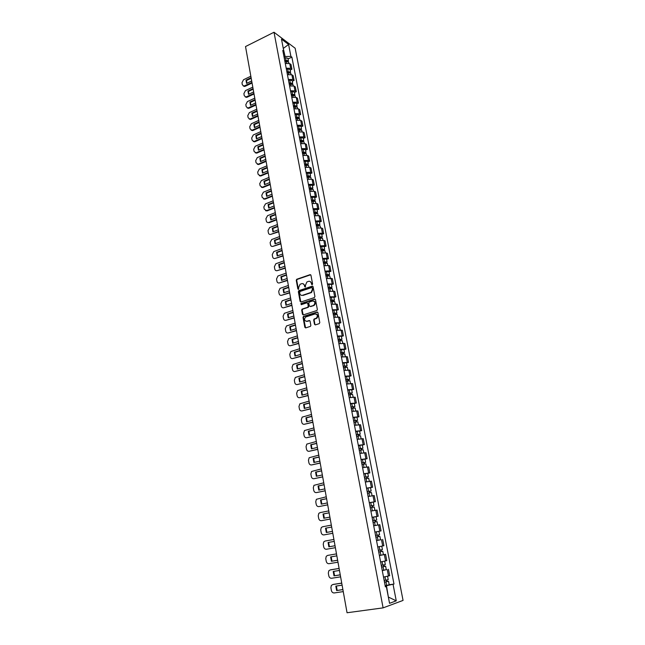 <?xml version="1.0" encoding="UTF-8"?>
<svg xmlns="http://www.w3.org/2000/svg" width="645" height="645" viewBox="0 0 645 645"><rect width="100%" height="100%" fill="white"/><g stroke="black" fill="none" stroke-linecap="round" stroke-linejoin="round"><path stroke-width="0.97" d="M312.172 284.743L312.583 283.985L310.946 275.238L310.052 274.673L296.716 279.269L296.265 280.277L297.845 288.96L298.562 289.315L298.667 287.493L300.07 284.284L301.626 283.703C303.077 283.373 304.021 283.985 304.456 285.533L304.666 286.662L305.391 287.009L305.488 285.179L306.891 281.97L308.471 281.373C309.931 281.043 310.89 281.655 311.325 283.203L312.172 284.743M314.486 324.258L315.389 324.862L319.194 323.677L319.791 322.597L317.937 312.656L317.026 312.059L303.416 316.437L303.021 317.413L304.819 327.281L305.714 327.886L310.479 326.354L310.85 325.394L310.068 321.154L309.173 320.549L306.923 321.258C304.351 320.896 303.9 319.493 305.561 317.05L314.937 313.97C317.517 314.3 317.993 315.703 316.348 318.17L314.075 319.033L313.696 320.009L314.486 324.258L315.26 324.895M383.098 607.872L347.05 612.75L245.519 46.553L274.012 32.25L383.098 607.872L403.061 600.414L295.16 48.238L274.012 32.25M314.333 297.603L314.921 296.523L313.091 286.735L312.196 286.162L298.925 290.621L298.345 291.685L300.11 301.4L300.997 301.989L314.333 297.603M315.502 299.643L317.348 309.511L316.953 310.487L303.344 314.889L302.457 314.292L301.691 310.092L302.094 309.116L307.673 307.278L308.262 306.198L307.754 303.416L306.859 302.828L301.247 304.666L300.917 303.561L314.599 299.054L315.502 299.643M286.195 68.201L290.653 68.33L289.742 63.613L285.284 63.468M289.742 63.613L291.016 64.524L291.927 69.241L290.169 70.071M290.653 68.33L291.927 69.241M292.322 81.254L294.088 80.431L293.169 75.691L291.895 74.796L287.428 74.675M288.339 79.44L292.814 79.553L294.088 80.431M294.491 92.525L296.265 91.711L295.337 86.93L294.064 86.059L289.589 85.962M290.508 90.768L294.991 90.856L296.265 91.711M296.676 103.877L298.458 103.071L297.522 98.258L296.257 97.411L291.766 97.339M292.693 102.176L297.184 102.241L298.458 103.071M298.869 115.31L300.667 114.512L299.731 109.666L298.458 108.844L293.959 108.795M294.886 113.665L299.393 113.705L300.667 114.512M301.086 126.831L302.892 126.041L301.949 121.155L300.675 120.365L296.16 120.333M297.103 125.243L301.618 125.259L302.892 126.041M303.319 138.433L305.133 137.659L304.182 132.733L302.908 131.967L298.385 131.959M299.328 136.901L303.86 136.901L305.133 137.659M305.569 150.116L307.391 149.358L306.431 144.391L305.166 143.65L300.626 143.674M301.578 148.656L306.125 148.624L307.391 149.358M307.834 161.895L309.664 161.137L308.697 156.146L307.431 155.429L302.884 155.469M303.843 160.492L308.399 160.436L309.664 161.137M310.116 173.755L311.954 173.013L310.987 167.982L309.721 167.289L305.158 167.361M306.125 172.417L310.688 172.336L311.954 173.013M312.422 185.712L314.268 184.978L313.285 179.907L312.019 179.245L307.447 179.334M308.423 184.43L313.002 184.325L314.268 184.978M314.736 197.757L316.59 197.031L315.607 191.92L314.341 191.283L309.753 191.404M310.737 196.54L315.332 196.411L316.59 197.031M317.074 209.883L318.936 209.173L317.945 204.03L316.679 203.417L312.075 203.562M313.067 208.738L317.671 208.577L318.936 209.173M319.42 222.114L321.299 221.412L320.299 216.22L319.033 215.648L314.421 215.817M315.421 221.025L320.041 220.848L321.299 221.412M321.791 234.433L323.677 233.74L322.669 228.515L321.412 227.967L316.784 228.161M317.792 233.417L322.419 233.208L323.677 233.74M324.177 246.842L326.08 246.164L325.064 240.899L323.798 240.375L319.162 240.601M320.178 245.898L324.822 245.656L326.08 246.164M326.588 259.346L328.49 258.685L327.467 253.372L326.209 252.888L321.557 253.138M322.581 258.468L327.233 258.21L328.49 258.685M329.014 271.956L330.925 271.295L329.893 265.95L328.644 265.49L323.975 265.772M325.007 271.142L329.676 270.852L330.925 271.295M331.457 284.655L333.384 284.01L332.344 278.624L326.41 278.503M327.442 283.921L333.384 284.01M333.917 297.45L335.86 296.821L334.803 291.387L328.861 291.33M329.909 296.789L335.86 296.821M336.4 310.35L338.351 309.737L337.295 304.263L331.337 304.263M332.393 309.761L338.351 309.737M338.899 323.355L340.858 322.75L339.794 317.227L333.828 317.292M334.892 322.839L340.858 322.75M341.423 336.456L343.39 335.86L342.318 330.296L336.343 330.425M337.408 336.013L343.39 335.86M343.962 349.655L345.946 349.082L344.865 343.471L338.875 343.664M339.947 349.3L345.946 349.082M346.526 362.966L348.518 362.401L347.421 356.75L341.423 357.007M342.511 362.683L348.518 362.401M349.106 376.382L351.106 375.833L350.009 370.133L343.995 370.456M345.091 376.18L351.106 375.833M351.71 389.903L353.718 389.362L352.613 383.622L346.591 384.017M347.695 389.782L353.718 389.362M354.331 403.536L356.354 403.012L355.234 397.223L349.203 397.683M350.316 403.496L356.354 403.012M356.975 417.275L359.007 416.767L357.886 410.93L351.839 411.454M352.96 417.323L359.007 416.767M359.636 431.118L361.684 430.626L360.547 424.749L354.492 425.345M355.621 431.255L361.684 430.626M362.329 445.082L364.385 444.607L363.24 438.681L357.169 439.35M358.314 445.3L364.385 444.607M365.038 459.159L367.102 458.692L365.949 452.717L359.87 453.459M361.023 459.466L367.102 458.692M367.763 473.349L369.843 472.898L368.682 466.875L362.595 467.69M363.748 473.744L369.843 472.898M370.52 487.66L372.608 487.225L371.439 481.154L365.336 482.041M366.505 488.144L372.608 487.225M369.303 502.769L375.398 501.665L374.213 495.537L368.101 496.505M369.279 502.665L375.398 501.665M374.414 516.943L378.212 516.226L377.019 510.05L370.891 511.09L374.81 510.388M372.076 517.298L378.212 516.226M374.906 532.069L381.042 530.908L379.841 524.683L373.705 525.804M380.147 539.873L376.543 540.631M377.744 546.944L383.896 545.71L382.687 539.43M379.381 555.474L385.557 554.305L379.405 555.587M380.623 561.956L386.782 560.634L385.557 554.305M386.291 569.648L382.283 570.672M383.517 577.09L389.685 575.687L388.451 569.309M284.05 57.002L285.082 56.502L283.211 48.101M283.276 48.44L288.597 44.481L290.903 56.389L285.082 56.502M283.219 52.648L283.8 51.181L281.494 39.127L288.597 44.481M388.363 597.101L386.476 585.7L393.99 584.048L291.879 57.115L290.903 56.389M393.063 584.346L396.256 600.842L389.548 603.317L386.339 586.547L385.323 586.531M283.8 51.181L282.792 50.439L385.379 586.861L386.339 586.547M388.346 597.044L396.256 600.842M386.476 585.7L385.194 585.886M288.033 58.961L291.879 57.115M389.201 584.757L393.99 584.048M312.115 284.759L311.769 283.349L310.027 281.438M303.15 283.76L304.9 285.671L305.246 287.073M310.688 274.778L297.16 279.414L296.716 280.422L298.425 289.371M312.817 286.259L299.224 290.822L298.788 291.822L300.852 302.021M312.22 287.993L311.591 287.589L299.828 291.548L299.748 293.443C300.183 294.991 301.126 295.603 302.578 295.289L311.1 292.378L312.446 289.194L312.22 287.993L312.664 288.13L312.083 287.71M301.554 295.378L302.578 295.289M312.664 288.13L312.881 289.331L311.543 292.507L303.021 295.418M307.455 302.916L308.197 303.537L308.705 306.319L308.31 307.302L302.723 309.14L302.142 310.213L303.214 314.913M315.212 299.151L301.489 303.626L301.223 304.674M313.317 305.448L313.833 305.19C315.534 302.731 315.091 301.328 312.486 300.989L309.197 302.094L308.786 303.077L309.302 305.867L310.205 306.456L314.268 305.311C315.856 303.464 315.687 302.037 313.76 301.038M313.752 305.569L310.64 306.577M316.163 314.002C318.122 314.962 318.332 316.389 316.792 318.283L314.518 319.146L314.139 320.114L314.921 324.362M306.19 321.339L306.923 321.258M309.745 320.63L307.367 321.363M317.614 312.14L303.86 316.55L303.472 317.525L305.601 327.91M284.969 61.823L286.227 61.493L288.629 62.089M251.099 77.674L245.995 80.133L246.583 83.415L251.695 80.964M250.841 76.215L243.52 79.738L241.972 82.745L242.327 84.761L243.866 86.132L251.953 82.439M284.84 61.154L286.211 60.791L287.275 61.364M284.743 60.606L285.993 60.275L288.396 60.84L288.138 61.541M284.252 58.042L285.501 57.711L287.904 58.324M251.211 78.263L246.567 80.496L246.874 83.27M252.058 83.02L245.189 86.293L243.358 86.059M246.567 80.496L245.995 80.133M287.106 72.99L288.363 72.659L290.774 73.24M253.066 88.615L247.938 91.042L248.519 94.347L253.654 91.929M252.8 87.139L245.447 90.623L243.891 93.638L244.253 95.678L245.85 97.056L253.92 93.412M286.977 72.305L288.347 71.942L289.379 72.53M286.872 71.772L290.532 71.982L290.258 72.692M286.38 69.184L287.638 68.854L290.048 69.442M253.171 89.195L248.502 91.397L248.817 94.202M254.025 93.977L247.124 97.218L245.302 96.992M248.502 91.397L247.938 91.042M289.258 84.237L292.935 84.471M255.041 99.636L249.889 102.031L250.478 105.361L255.638 102.966M254.775 98.145L247.39 101.596L245.826 104.611L246.18 106.659L247.849 108.062L255.904 104.458M289.121 83.528L290.508 83.173L291.5 83.785M289.025 83.011L292.693 83.205L292.387 83.923M288.525 80.407L289.79 80.077L292.201 80.649M255.138 100.201L250.453 102.378L250.776 105.216M256.009 105.014L249.067 108.223L247.269 107.997M250.453 102.378L249.889 102.031M291.427 95.573L295.112 95.782M257.024 110.73L251.848 113.101L252.445 116.447L257.629 114.084M256.758 109.231L249.341 112.633L247.769 115.657L248.131 117.721L249.865 119.14L257.903 115.584M291.29 94.839L292.677 94.484L293.83 94.726L293.62 95.113M291.193 94.331L294.87 94.509L294.531 95.234M290.685 91.711L294.37 91.929M257.129 111.279L252.421 113.431L252.751 116.31M258 116.132L251.034 119.301L249.244 119.083M252.421 113.431L251.848 113.101M293.612 106.989L297.305 107.175M259.032 121.897L253.832 124.243L254.428 127.621L259.637 125.283M258.758 120.389L251.308 123.759L249.728 126.791L250.091 128.863L251.897 130.298L259.911 126.799M293.467 106.24L294.854 105.885L296.015 106.111L295.749 106.53M293.37 105.74L297.063 105.893L296.692 106.635M292.862 103.103L296.563 103.297M259.129 122.437L254.404 124.566L254.743 127.476M260.008 127.331L253.001 130.459L251.236 130.25M254.404 124.566L253.832 124.243M295.805 118.487L299.514 118.648M261.048 133.152L255.823 135.474L256.428 138.869L261.66 136.563M260.782 131.636L253.283 134.958L251.703 137.998L252.074 140.086L253.936 141.529L261.935 138.086M295.66 117.713L297.055 117.358L298.224 117.575L297.877 118.035M295.571 117.229L299.264 117.358L298.853 118.116M295.063 114.568L298.764 114.745M261.144 133.684L256.396 135.781L256.742 138.731M262.031 138.602L254.993 141.698L253.235 141.497M256.396 135.781L255.823 135.474M298.022 130.072L301.739 130.209M263.079 144.488L257.831 146.778L258.435 150.196L263.7 147.923M262.805 142.956L255.275 146.246L253.687 149.285L254.057 151.39L256 152.849L263.974 149.455M297.869 129.282L299.272 128.927L300.441 129.129L299.99 129.629M297.78 128.806L301.489 128.911L301.038 129.677M297.272 126.13L300.973 126.243L301.489 128.911M263.176 145.004L258.403 147.076L258.758 150.059M264.063 149.963L256.992 153.018L255.259 152.825M258.403 147.076L257.831 146.778M300.256 141.739L303.98 141.86M265.127 155.905L259.854 158.162L260.459 161.613L265.748 159.363M300.102 140.924L302.674 140.771L302.207 141.303M264.853 154.365L257.291 157.606L255.694 160.653L256.065 162.774L258.081 164.241L266.03 160.911M300.014 140.465L303.731 140.554L303.223 141.336M299.498 137.764L303.214 137.893M265.216 156.404L260.419 158.452L260.79 161.468M266.119 161.403L258.653 164.531L257.299 164.233M302.053 140.505L302.255 141.295M260.419 158.452L259.854 158.162M302.505 153.502L306.238 153.591M267.191 167.402L261.886 169.635L262.507 173.102L267.82 170.885M302.344 152.663L304.924 152.494L304.464 153.059M266.917 165.854L259.306 169.055L257.71 172.102L258.081 174.239L260.169 175.722L268.094 172.441M302.255 152.212L305.988 152.276L305.424 153.075M301.739 149.495L305.472 149.6M267.28 167.894L262.459 169.917L262.838 172.965M268.183 172.924L260.741 175.996L259.355 175.722M304.311 152.244L304.569 153.05M262.459 169.917L261.886 169.635M304.771 165.346L308.503 165.386L308.818 167.007M269.271 178.988L263.942 181.189L264.563 184.68L269.9 182.495M304.609 164.483L307.197 164.314L306.738 164.91M268.989 177.423L261.346 180.584L259.742 183.631L260.12 185.784L262.281 187.276L270.182 184.067M304.521 164.048L308.262 164.088L307.625 164.902M303.997 161.306L307.73 161.355L308.262 164.088M269.352 179.463L264.506 181.455L264.901 184.543M270.263 184.535L262.854 187.542L261.418 187.3M306.577 164.064L306.907 164.894M264.506 181.455L263.942 181.189M307.052 177.278L310.801 177.327M271.36 190.654L266.006 192.823L266.627 196.346L271.997 194.185M306.883 176.399L309.479 176.214L309.028 176.843M271.077 189.082L263.402 192.194L261.781 195.25L262.168 197.418L264.402 198.918L272.279 195.766M306.802 175.972L310.551 175.988L309.834 176.827M306.278 173.215L310.027 173.271M271.44 191.113L266.579 193.081L266.982 196.201M272.359 196.225L264.974 199.168L263.507 198.958M308.866 175.98L309.269 176.819M266.579 193.081L266.006 192.823M309.35 189.299L313.107 189.291L313.446 191.033M273.472 202.409L268.086 204.546L268.715 208.093L274.109 205.965M309.181 188.396L311.785 188.203L311.333 188.864M273.182 200.821L265.466 203.893L263.845 206.948L264.232 209.133L266.546 210.641L274.391 207.561M309.1 187.985L312.857 187.985L312.043 188.84M308.568 185.204L312.325 185.236M273.553 202.852L268.659 204.796L269.07 207.956M274.472 207.996L267.119 210.883L265.611 210.705M311.164 187.977L311.664 188.84M268.659 204.796L268.086 204.546M311.672 201.417L315.437 201.385L315.776 203.175M275.592 214.253L270.182 216.349L270.819 219.929L276.237 217.833M311.495 200.49L314.107 200.281L313.663 200.982M275.302 212.648L267.554 215.672L265.917 218.736L266.304 220.937C266.659 222.251 267.457 222.759 268.699 222.452L276.52 219.437M311.414 200.095L315.179 200.063L314.244 200.95M310.882 197.289L314.647 197.297M275.673 214.68L270.755 216.591L271.174 219.784M276.6 219.864L269.271 222.678L267.731 222.533M313.486 200.071L314.075 200.95M270.755 216.591L270.182 216.349M314.002 213.624L317.775 213.568L318.138 215.414M277.729 226.177L272.295 228.249L272.932 231.845L278.382 229.789M313.825 212.673L316.445 212.455L316.002 213.189M277.439 224.565L269.65 227.54L268.014 230.612L268.401 232.829C268.772 234.175 269.586 234.683 270.852 234.353L278.664 231.402M313.744 212.286L317.525 212.237L316.485 213.156M313.204 209.464L316.985 209.448M277.802 226.589L272.867 228.475L273.303 231.708M278.745 231.813L270.852 234.353M315.824 212.253L316.485 213.132M272.867 228.475L272.295 228.249M316.356 225.919L320.146 225.871M279.882 238.19L274.423 240.23L275.06 243.858L280.535 241.827M316.171 224.952L318.799 224.718L318.364 225.492M279.591 236.57L271.706 239.513L270.118 242.568L270.513 244.802C270.876 246.156 271.698 246.68 272.972 246.358L280.833 243.455M316.098 224.573L319.88 224.5L318.848 225.452M315.55 221.735L319.339 221.662L319.88 224.5M279.954 238.594L274.988 240.44L275.439 243.713M280.897 243.85L272.972 246.358M318.178 224.533L318.84 225.379M274.988 240.44L274.423 240.23M318.727 238.311L322.524 238.239M282.058 250.292L276.56 252.3L277.213 255.952L282.712 253.961M318.533 237.32L321.17 237.078L320.742 237.884M281.76 248.664L273.77 251.59L272.238 254.622L272.633 256.871C273.004 258.234 273.835 258.766 275.109 258.452L283.01 255.597M318.469 236.957L322.258 236.86L321.226 237.844M317.921 234.095L321.718 234.022M282.123 250.679L277.132 252.501L277.592 255.815M283.074 255.976L275.109 258.452M320.557 236.9L321.202 237.707M277.132 252.501L276.56 252.3M321.113 250.8L324.927 250.695M284.243 262.491L278.721 264.458L279.374 268.143L284.905 266.183M320.92 249.784L323.564 249.526L323.137 250.373M283.945 260.846L275.85 263.749L274.375 266.756L274.77 269.021C275.149 270.4 275.979 270.94 277.269 270.642L285.203 267.836M320.855 249.438L324.653 249.309L323.629 250.333M320.299 246.551L324.104 246.455M284.308 262.862L279.293 264.652L279.761 268.006M285.267 268.199L277.269 270.642M322.943 249.365L323.588 250.139M279.293 264.652L278.721 264.458M323.516 263.386L327.338 263.233L327.733 265.321M286.445 274.778L280.897 276.713L281.559 280.422L287.114 278.495M323.322 262.338L325.975 262.08L325.556 262.958M286.146 273.117L277.947 276.004L276.528 278.987L276.931 281.268C277.31 282.663 278.14 283.211 279.438 282.913L287.412 280.164M323.258 262.015L327.071 261.862L326.048 262.91M322.702 259.105L326.515 258.951L327.071 261.862M286.509 275.133L281.47 276.89L281.954 280.285M287.476 280.511L279.438 282.913M325.354 261.926L325.999 262.66M281.47 276.89L280.897 276.713M325.943 276.068L329.772 275.891L330.184 278.035M288.662 287.154L283.091 289.057L283.752 292.79L289.339 290.903M325.741 274.996L328.402 274.722L327.991 275.641M288.363 285.485L280.059 288.347L278.696 291.306L279.1 293.604C279.487 295.007 280.325 295.563 281.623 295.281L289.637 292.58M325.677 274.681L329.506 274.504L328.482 275.592M325.12 271.747L328.942 271.577L329.506 274.504M288.726 287.493L283.655 289.218L284.155 292.653M289.702 292.911L281.623 295.281M327.781 274.585L328.418 275.286M283.655 289.218L283.091 289.057M328.386 288.847L332.231 288.662M290.903 299.627L285.3 301.489L285.961 305.254L291.58 303.4M328.176 287.751L330.853 287.468L330.442 288.42M290.597 297.942L282.188 300.788L280.881 303.722L281.293 306.036C281.672 307.447 282.518 308.02 283.824 307.746L291.879 305.093M328.12 287.452L331.957 287.251L330.933 288.371M327.555 284.493L331.393 284.316M290.959 299.949L285.864 301.642L286.372 305.117M291.943 305.408L283.824 307.746M330.232 287.339L330.861 288.001M285.864 301.642L285.3 301.489M330.853 301.731L334.699 301.497L335.134 303.771M293.153 312.196L287.517 314.018L288.194 317.816L293.838 316.002M330.635 300.602L333.32 300.312L332.909 301.304M292.854 310.495L284.332 313.325L283.082 316.227L283.494 318.557C283.881 319.985 284.727 320.565 286.041 320.299L294.144 317.703M330.587 300.32L334.424 300.086L333.409 301.247M330.014 297.345L333.86 297.135M293.209 312.503L288.089 314.163L288.613 317.679M294.201 318.001L286.041 320.299M332.699 300.191L333.32 300.82M288.089 314.163L287.517 314.018M333.336 314.712L337.19 314.47M295.426 324.854L289.758 326.644L290.444 330.466L296.111 328.692M333.118 313.559L335.803 313.252L335.4 314.284M295.12 323.145L286.501 325.959L285.308 328.829L285.719 331.175C286.106 332.618 286.961 333.207 288.283 332.949L296.418 330.409M333.062 313.293L336.916 313.035L335.9 314.228M332.489 310.285L336.343 310.035L336.916 313.035M295.475 325.144L290.331 326.773L290.863 330.337M296.474 330.692L288.283 332.949M335.182 313.147L335.803 313.728M290.331 326.773L289.758 326.644M335.835 327.789L339.705 327.523M297.716 337.617L292.024 339.367L292.701 343.221L298.409 341.479M335.61 326.612L338.311 326.297L337.916 327.37M297.401 335.892L288.678 338.681L287.541 341.519L287.96 343.89C288.347 345.341 289.21 345.946 290.532 345.696L298.716 343.204M335.561 326.362L339.423 326.072L338.303 326.749L338.415 327.313M334.981 323.339L338.851 323.072M297.764 337.891L292.588 339.48L293.136 343.084M298.764 343.479L290.532 345.696M337.69 326.201L338.303 326.749M292.588 339.48L292.024 339.367M338.359 340.979L342.237 340.681M300.022 350.469L294.297 352.186L294.983 356.064L300.715 354.363M338.125 339.778L340.834 339.439L340.286 339.754L340.447 340.552M299.707 348.735L290.879 351.509L289.79 354.315L290.21 356.701C290.605 358.168 291.467 358.781 292.806 358.539L301.03 356.105M338.085 339.536L341.955 339.222L340.826 339.867L340.947 340.495M337.496 336.488L341.374 336.198M300.062 350.727L294.862 352.283L295.426 355.935M301.078 356.354L292.806 358.539M340.213 339.359L340.826 339.867M294.862 352.283L294.297 352.186M340.899 354.266L344.785 353.936M302.344 363.425L296.587 365.102L297.281 369.013L303.045 367.352M340.665 353.033L343.374 352.694L342.826 352.984L342.995 353.847M302.029 361.676L293.104 364.433L292.064 367.207L292.483 369.609C292.878 371.085 293.749 371.714 295.088 371.488L303.36 369.109M340.625 352.815L344.503 352.468L343.366 353.089L343.495 353.783M340.036 349.743L343.922 349.421M302.384 363.667L297.16 365.191L297.732 368.884M303.4 369.335L295.088 371.488M342.761 352.622L343.366 353.089M297.16 365.191L296.587 365.102M343.463 367.666L347.357 367.287L347.857 369.899M304.682 376.486L298.901 378.115L299.603 382.058L305.391 380.437M343.221 366.4L345.946 366.046L345.389 366.328L345.567 367.239M304.367 374.721L295.337 377.454L294.346 380.195L294.773 382.622C295.176 384.106 296.047 384.743 297.393 384.525L305.714 382.203M343.18 366.199L347.075 365.828L345.922 366.416L346.067 367.182M342.592 363.103L346.478 362.732L347.075 365.828M304.722 376.704L299.465 378.188L300.054 381.929M305.746 382.421L297.393 384.525M345.325 365.989L345.922 366.416M299.465 378.188L298.901 378.115M346.043 381.163L349.953 380.776M307.044 389.636L301.231 391.233L301.933 395.208L307.754 393.627M345.801 379.881L348.526 379.51L347.969 379.776L348.155 380.744M306.722 387.863L297.595 390.58L296.652 393.289L297.087 395.732C297.49 397.231 298.361 397.876 299.715 397.667L308.076 395.409M345.76 379.687L349.663 379.284L348.502 379.849L348.663 380.679M345.164 376.567L349.066 376.188M307.076 389.846L301.796 391.297L302.4 395.079M308.117 395.603L299.715 397.667M347.913 379.47L348.502 379.849M301.796 391.297L301.231 391.233M348.647 394.78L352.565 394.345L353.089 397.094M309.423 402.899L303.577 404.455L304.287 408.454L310.14 406.914M348.397 393.458L351.138 393.079L350.574 393.329L350.767 394.361M309.1 401.109L299.869 403.802L298.974 406.479L299.409 408.938C299.812 410.454 300.699 411.107 302.062 410.913L310.463 408.712M348.365 393.289L352.275 392.853L351.098 393.386L351.275 394.288M347.76 390.136L351.678 389.725M309.455 403.085L304.142 404.496L304.762 408.333M310.495 408.89L302.062 410.913M350.517 393.047L351.098 393.386M304.142 404.496L303.577 404.455M351.267 408.495L355.193 408.027L355.742 410.849M311.817 416.259L305.94 417.775L306.657 421.806L312.543 420.306M351.017 407.148L353.758 406.753L353.194 406.995L353.404 408.075M311.495 414.461L302.166 417.13L301.32 419.766L301.755 422.249C302.158 423.773 303.053 424.45 304.416 424.265L312.865 422.12M350.985 406.995L354.911 406.535L353.726 407.035L353.911 408.011M350.38 403.826L354.298 403.367L354.911 406.535M311.849 416.428L306.504 417.807L307.141 421.685M312.898 422.281L304.416 424.265M353.146 406.737L353.726 407.035M306.504 417.807L305.94 417.775M353.92 422.33L357.854 421.83L358.41 424.724M314.236 429.731L308.326 431.199L309.044 435.262L314.962 433.811M353.654 420.951L356.411 420.54L355.838 420.766L356.056 421.911M313.905 427.909L304.488 430.554L303.674 433.166L304.118 435.665C304.529 437.205 305.424 437.891 306.794 437.713L315.292 435.633M353.629 420.814L357.564 420.322L356.363 420.798L356.564 421.838M353.017 417.613L356.951 417.138M314.26 429.876L308.891 431.215L309.536 435.141M315.316 435.778L306.794 437.713M355.79 420.54L356.363 420.798M308.891 431.215L308.326 431.199M356.58 436.27L360.531 435.746L361.095 438.713M316.663 443.3L310.729 444.728L311.454 448.831L317.405 447.412M356.314 434.867L359.08 434.44L358.499 434.649L358.733 435.859M316.34 441.47L306.818 444.091L306.053 446.671L306.496 449.186C306.907 450.742 307.81 451.435 309.197 451.274L317.735 449.251M356.29 434.746L360.233 434.222L359.031 434.666L359.241 435.778M355.677 431.521L359.62 431.005L360.233 434.222M316.687 443.438L311.293 444.728L311.954 448.71M317.751 449.38L309.197 451.274M358.459 434.456L359.031 434.666M311.293 444.728L310.729 444.728M359.273 450.323L363.224 449.767L363.812 452.806M319.122 456.982L313.147 458.369L313.881 462.497L319.864 461.127M358.999 448.888L361.772 448.452L361.184 448.646L361.426 449.912M318.791 455.136L309.181 457.732L308.447 460.28L308.899 462.82C309.31 464.384 310.221 465.085 311.608 464.94L320.194 462.981M358.975 448.791L362.933 448.235L361.716 448.646L361.942 449.831M358.354 445.542L362.313 444.994M319.138 457.095L313.712 458.353L314.389 462.384M320.21 463.086L311.608 464.94M361.152 448.485L361.716 448.646M313.712 458.353L313.147 458.369M361.982 464.497L365.949 463.908L366.545 467.02M321.589 470.777L315.59 472.116L316.324 476.276L322.339 474.954M361.7 463.029L364.481 462.578L363.893 462.763L364.151 464.086M321.258 468.915L311.559 471.479L310.866 473.994L311.317 476.55C311.737 478.13 312.648 478.848 314.042 478.711L322.677 476.816M361.684 462.949L365.651 462.36L364.417 462.739L364.659 464.005M361.055 459.667L365.022 459.087L365.651 462.36M321.605 470.866L316.155 472.084L316.848 476.163M322.694 476.905L314.042 478.711M363.869 462.626L364.417 462.739M316.155 472.084L315.59 472.116M364.715 478.784L368.69 478.163L369.303 481.355M324.088 484.677L318.05 485.967L318.791 490.16L324.838 488.886M364.425 477.284L367.223 476.816L366.626 476.986L366.892 478.372M323.75 482.799L313.954 485.338L313.301 487.813L313.752 490.394C314.18 491.99 315.091 492.724 316.493 492.595L325.177 490.764M364.417 477.219L368.392 476.599L367.15 476.953L367.408 478.292M363.78 473.914L367.755 473.301L368.392 476.599M324.096 484.742L318.614 485.919L319.323 490.047M325.185 490.829L316.493 492.595M366.602 476.881L367.15 476.953M318.614 485.919L318.05 485.967M367.465 493.191L371.456 492.53L372.084 495.803M326.596 498.682L320.525 499.931L321.275 504.164L327.362 502.931M367.174 491.659L369.98 491.176L369.375 491.329L369.658 492.78M326.257 496.795L316.373 499.303L315.752 501.746L316.211 504.35C316.639 505.954 317.558 506.704 318.969 506.583L327.7 504.825M367.166 491.611L371.149 490.958L369.899 491.272L370.174 492.691M366.529 488.281L370.512 487.636L371.149 490.958M326.604 498.738L321.089 499.867L321.815 504.051M327.708 504.866L318.969 506.583M369.359 491.256L369.899 491.272M321.089 499.867L320.525 499.931M370.246 507.712L374.245 507.026L374.89 510.372M329.127 512.807L323.024 514.009L323.782 518.274L329.893 517.088M369.948 506.156L372.754 505.656L372.149 505.793L372.439 507.309M328.789 510.896L320.041 512.63L318.815 513.38L318.227 515.79L318.686 518.419C319.114 520.039 320.041 520.797 321.46 520.692L330.24 518.999M369.94 506.123L373.939 505.438L372.673 505.72L372.963 507.212M373.294 502.084L373.939 505.438M329.135 512.84L323.588 513.928L324.33 518.161M330.24 519.023L321.46 520.692M372.141 505.745L372.673 505.72M323.588 513.928L323.024 514.009M375.906 525.353L373.697 525.764L375.906 525.353M373.044 522.361L377.051 521.636L377.704 525.022M326.87 532.391L326.104 528.102L331.683 527.054L325.548 528.199L326.306 532.496L332.457 531.359M372.092 517.371L373.552 517.096L374.197 520.491L372.737 520.757L375.559 520.257L374.947 520.37L375.253 521.95M331.337 525.119L322.54 526.788L321.275 527.57L320.718 529.948L321.186 532.593C321.613 534.229 322.548 535.003 323.975 534.907L332.804 533.286L323.975 534.907M374.197 520.491L376.745 520.039L375.471 520.281L375.769 521.861M373.552 517.096L376.1 516.653L376.745 520.039M374.947 520.362L375.471 520.281M326.104 528.102L325.548 528.199M379.889 536.366L375.874 537.124L379.889 536.366L380.55 539.784L376.527 540.55M334.255 541.397L328.079 542.501L328.853 546.831L335.037 545.743M377.776 535.108L378.083 536.704M325.064 541.05L333.908 539.454L325.064 541.05L323.758 541.873L323.234 544.227L323.701 546.887C324.137 548.54 325.072 549.322 326.507 549.242L335.384 547.686M375.559 535.511L379.583 534.753L378.921 531.343M335.029 545.726L328.853 546.831M328.644 542.405L329.418 546.718M378.301 535.011L378.599 536.576M378.712 551.983L382.751 551.225L383.412 554.668M378.72 552.015L382.751 551.225M336.851 555.869L330.643 556.925L331.417 561.287L337.633 560.247M380.631 549.983L380.937 551.58M327.966 555.353L336.497 553.886L327.604 555.434L326.257 556.288L325.765 558.61L326.241 561.295C326.676 562.964 327.62 563.762 329.063 563.69L337.988 562.206M378.405 550.387L382.437 549.596L381.776 546.186M379.3 546.67L380.937 546.355M337.633 560.207L331.417 561.287M331.199 556.828L331.981 561.158M381.155 549.887L381.445 551.394M381.582 566.979L385.629 566.205L386.299 569.672M381.59 567.036L385.629 566.205M382.259 570.519L386.299 569.68M339.464 570.454L333.223 571.462L334.005 575.864L340.262 574.872M383.509 564.988L383.815 566.576M339.117 568.479L330.167 569.938L328.789 570.817L328.321 573.115L328.797 575.824C329.24 577.501 330.184 578.315 331.643 578.259L340.616 576.848M381.276 565.391L385.315 564.56L384.662 561.174M340.246 574.808L334.005 575.864M333.779 571.373L334.57 575.711M339.101 568.43L330.732 569.793M384.033 564.891L384.315 566.342M384.468 582.104L388.54 581.306L389.209 584.813L385.162 585.692M384.485 582.177L388.54 581.306M342.1 585.16L335.827 586.112L336.617 590.554L342.906 589.619M386.411 580.121L386.718 581.701M341.745 583.177L332.747 584.555L331.337 585.466L330.893 587.732L331.377 590.465C331.82 592.158 332.772 592.989 334.231 592.949L343.261 591.61M384.17 580.524L388.217 579.653L387.572 576.299M342.89 589.53L336.617 590.554M336.376 586.031L337.174 590.385M341.737 583.096L333.312 584.394M386.944 580.016L387.21 581.411M385.573 560.965L384.347 554.611M382.687 545.993L381.477 539.696M379.824 531.141L378.623 524.901M376.986 516.419L375.793 510.227M374.173 501.818L372.995 495.683M371.383 487.338L370.214 481.251M368.618 472.978L367.457 466.94M365.876 458.732L364.715 452.742M363.151 444.607L362.006 438.665M360.45 430.586L359.313 424.692M357.773 416.686L356.645 410.841M355.113 402.899L354 397.094M352.476 389.217L351.372 383.461M349.864 375.648L348.768 369.94M347.268 362.184L346.18 356.524M344.696 348.824L343.616 343.204M342.14 335.577L341.068 329.998M339.609 322.427L338.544 316.897M337.093 309.382L336.037 303.892M334.602 296.442L333.554 290.992M332.127 283.598L331.087 278.197M329.676 270.852L328.644 265.49M327.233 258.21L326.209 252.888M324.822 245.656L323.798 240.375M322.419 233.208L321.412 227.967M320.041 220.848L319.033 215.648M317.671 208.577L316.679 203.417M315.332 196.411L314.341 191.283M313.002 184.325L312.019 179.245M310.688 172.336L309.721 167.289M308.399 160.436L307.431 155.429M306.125 148.624L305.166 143.65M303.86 136.901L302.908 131.967M301.618 125.259L300.675 120.365M299.393 113.705L298.458 108.844M297.184 102.241L296.257 97.411M294.991 90.856L294.064 86.059M292.814 79.553L291.895 74.796M388.483 576.058L387.25 569.656M311.769 283.349L311.325 283.203M305.109 286.799L304.666 286.662M304.9 285.671L304.456 285.533M298.296 289.097L297.845 288.96M296.716 280.422L296.265 280.277M297.297 279.358L296.845 279.212M310.495 274.818L310.052 274.673M311.978 284.477L311.543 284.34M300.562 301.529L300.11 301.4M298.788 291.822L298.345 291.685M299.369 290.758L298.925 290.621M312.632 286.299L312.196 286.162M311.003 292.766L310.559 292.637M312.881 289.331L312.446 289.194M302.9 314.405L302.457 314.292M302.142 310.213L301.691 310.092M302.723 309.14L302.279 309.028M308.117 307.391L307.673 307.278M308.705 306.319L308.262 306.198M308.197 303.537L307.754 303.416M301.489 303.626L301.038 303.505M315.042 299.183L314.599 299.054M314.139 320.114L313.696 320.009M314.728 319.041L314.292 318.928M316.211 318.574L315.768 318.461M309.616 320.654L309.173 320.549M305.27 327.378L304.819 327.281M303.472 317.525L303.021 317.413M304.061 316.453L303.61 316.34M317.461 312.172L317.026 312.059M286.227 61.493L286.541 63.154M286.751 60.735L286.872 61.38M285.501 57.711L285.993 60.275M245.189 86.293L244.616 85.938M288.363 72.659L288.694 74.36M288.887 71.877L289.016 72.546M287.638 68.854L288.13 71.442M247.124 97.218L246.551 96.871M290.524 83.915L290.855 85.648M291.04 83.108L291.177 83.794M289.79 80.077L290.282 82.681M249.067 108.223L248.494 107.884M292.693 95.242L293.032 97.024M293.217 94.42L293.346 95.129M291.951 91.388L292.459 94.009M251.034 119.301L250.462 118.97M294.886 106.659L295.233 108.481M295.402 105.82L295.539 106.546M294.136 102.773L294.644 105.417M253.001 130.459L252.429 130.145M297.087 118.164L297.442 120.018M297.603 117.293L297.748 118.043M296.337 114.246L296.845 116.906M254.993 141.698L254.42 141.392M299.304 129.75L299.675 131.644M299.82 128.863L299.973 129.629M298.554 125.799L299.062 128.484M256.992 153.018L256.42 152.72M301.546 141.416L301.916 143.359M300.78 137.441L301.304 140.142M259.016 164.41L258.435 164.128M303.795 153.179L304.182 155.163M303.029 149.172L303.553 151.889M261.04 175.9L260.467 175.617M306.069 165.023L306.456 167.047M305.295 160.992L305.819 163.733M263.087 187.461L262.515 187.195M308.358 176.964L308.753 179.028M307.576 172.892L308.108 175.658M265.151 199.112L264.579 198.853M310.664 188.985L311.067 191.097M309.874 184.889L310.406 187.671M267.224 210.842L266.651 210.601M312.986 201.103L313.397 203.256M312.196 196.975L312.728 199.773M269.32 222.662L268.747 222.436M315.324 213.31L315.744 215.511M314.526 209.149L315.066 211.971M317.679 225.613L318.114 227.862M316.88 221.42L317.421 224.267M320.057 238.005L320.5 240.303M319.251 233.78L319.799 236.65M322.452 250.494L322.903 252.84M321.637 246.237L322.186 249.131M324.862 263.079L325.322 265.474M324.04 258.79L324.596 261.701M327.297 275.762L327.765 278.205M326.467 271.44L327.031 274.375M329.748 288.549L330.224 291.032M328.91 284.195L329.474 287.146M332.215 301.425L332.699 303.964M331.369 297.039L331.941 300.022M334.699 314.413L335.198 317.001M333.852 309.987L334.433 312.986M337.206 327.491L337.714 330.135M336.351 323.04L336.932 326.064M339.738 340.681L340.254 343.374M338.875 336.19L339.464 339.238M342.285 353.976L342.809 356.717M341.415 349.445L342.003 352.517M344.849 367.368L345.389 370.174M343.978 362.804L344.575 365.909M347.437 380.873L347.986 383.727M346.558 376.277L347.155 379.397M350.05 394.49L350.606 397.393M349.163 389.854L349.767 392.999M352.678 408.212L353.25 411.171M351.783 403.536L352.396 406.705M355.331 422.04L355.911 425.063M354.428 417.331L355.04 420.532M358.007 435.988L358.596 439.068M357.096 431.239L357.709 434.464M360.7 450.049L361.297 453.185M359.781 445.26L360.402 448.509M363.417 464.223L364.03 467.415M362.49 459.393L363.119 462.667M366.15 478.509L366.779 481.767M365.223 473.64L365.852 476.945M368.916 492.917L369.553 496.231M367.972 488.007L368.618 491.337M371.697 507.446L372.342 510.816M370.754 502.495L371.399 505.857M374.511 522.087L375.156 525.49M377.341 536.858L377.994 540.284M376.374 531.827L377.027 535.245M380.195 551.757L380.856 555.208M379.22 546.678L379.881 550.129M328.168 555.305L327.604 555.434M383.074 566.77L383.743 570.253M382.098 561.69L382.759 565.133M385.976 581.919L386.645 585.434M385 576.832L385.654 580.258M297.16 279.414L296.716 279.269M299.224 290.822L298.772 290.693M311.543 292.507L311.1 292.378M302.537 309.229L302.094 309.116M308.31 307.302L307.867 307.181M301.36 303.682L300.917 303.561M314.268 305.311L313.833 305.19M314.518 319.146L314.075 319.033M316.792 318.283L316.348 318.17M303.86 316.55L303.416 316.437M288.621 62.049L288.847 63.21M287.896 58.284L288.396 60.84M244.439 86.486L243.866 86.132M290.766 73.199L291 74.409M290.04 69.402L290.532 71.982M246.422 97.403L245.85 97.056M292.927 84.43L293.177 85.688M292.193 80.609L292.693 83.205M248.422 108.4L247.849 108.062M295.104 95.742L295.362 97.048M294.37 91.888L294.87 94.509M250.437 119.47L249.865 119.14M297.297 107.135L297.563 108.497M296.555 103.256L297.063 105.893M252.469 130.613L251.897 130.298M299.506 118.616L299.78 120.026M298.756 114.705L299.264 117.358M254.509 141.844L253.936 141.529M301.731 130.177L302.013 131.644M256.573 153.147L256 152.849M303.972 141.827L304.263 143.343M303.214 137.861L303.731 140.554M258.653 164.531L258.081 164.241M306.23 153.558L306.536 155.131M305.464 149.567L305.988 152.276M260.741 175.996L260.169 175.722M262.854 187.542L262.281 187.276M310.801 177.294L311.124 178.971M310.019 173.239L310.551 175.988M264.974 199.168L264.402 198.918M312.325 185.204L312.857 187.985M267.119 210.883L266.546 210.641M314.639 197.265L315.179 200.063M269.271 222.678L268.699 222.452M316.977 209.415L317.525 212.237M320.138 225.839L320.509 227.75M322.516 238.207L322.895 240.174M321.71 233.998L322.258 236.86M324.919 250.671L325.306 252.703M324.104 246.43L324.653 249.309M332.223 288.637L332.651 290.855M331.385 284.3L331.957 287.251M333.852 297.119L334.424 300.086M337.19 314.446L337.641 316.792M339.697 327.499L340.165 329.909M338.843 323.056L339.423 326.072M342.229 340.657L342.713 343.132M341.374 336.182L341.955 339.222M344.785 353.92L345.277 356.459M343.914 349.405L344.503 352.468M349.953 380.76L350.461 383.436M349.066 376.172L349.663 379.284M351.67 389.717L352.275 392.853M356.943 417.13L357.564 420.322M362.305 444.986L362.933 448.235"/></g></svg>
